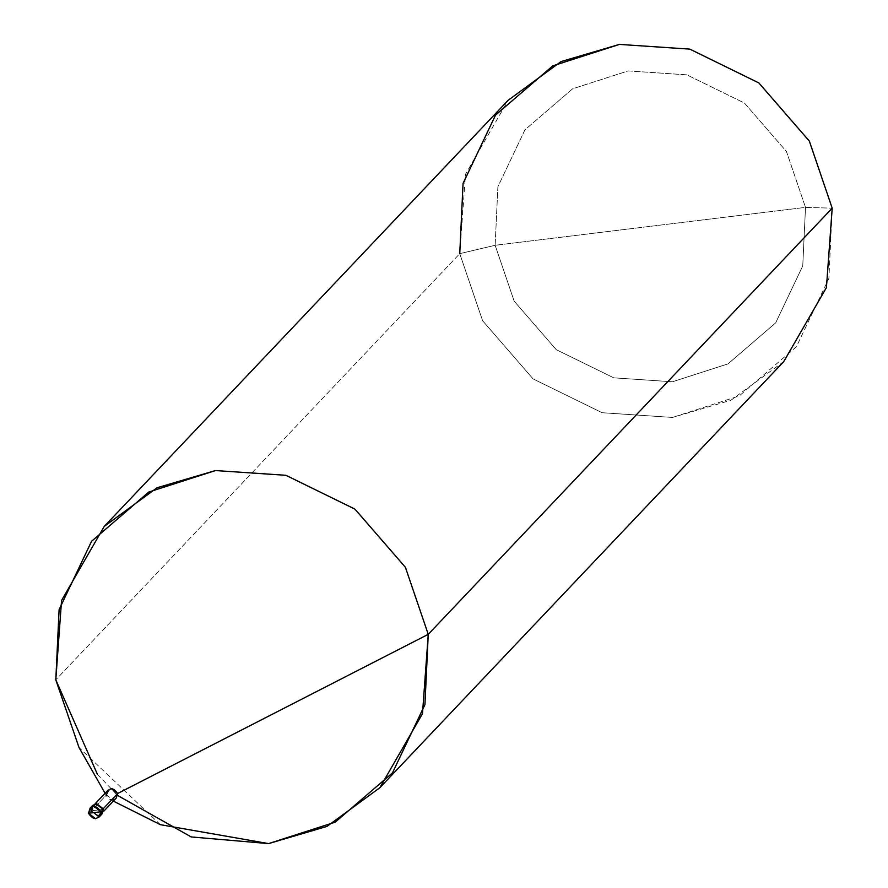 <?xml version="1.0" encoding="UTF-8"?>
<svg xmlns="http://www.w3.org/2000/svg" width="888" height="888" viewBox="0 0 888 888"><rect width="100%" height="100%" fill="white"/><g stroke="black" fill="none" stroke-linecap="round" stroke-linejoin="round"><path stroke-width="0.67" stroke-dasharray="4.44 3.33" d="M91.409 807.125L90.765 810.877L103.175 809.357L90.765 810.877L88.489 813.275L90.765 810.877L97.858 816.327L100.255 815.517L97.858 816.327L90.765 810.877L92.374 805.76L90.765 810.877L103.175 809.357L90.765 810.877L97.858 816.327L101.565 814.474L97.858 816.327L90.765 810.877L91.409 807.125M783.793 361.549L730.924 400.244L672.516 417.438L602.108 412.709L533.066 378.887L482.606 320.723L459.751 253.657L495.138 245.288L497.891 186.746L524.941 129.837L572.627 88.8L628.193 70.907L686.868 74.847L744.41 103.03L786.457 151.504L805.505 207.381L786.457 151.504L744.41 103.03L686.868 74.847L628.193 70.907L572.627 88.8L524.941 129.837L497.891 186.746L495.138 245.288L805.505 207.381L802.752 265.923L775.69 322.844L728.005 363.88L672.438 381.773L613.763 377.833L556.232 349.65L514.174 301.176L495.138 245.288L459.751 253.657L55.8 679.831L459.751 253.657L482.606 320.723L533.066 378.887L602.108 412.709L672.516 417.438L739.205 395.97L796.425 346.72L828.893 278.421L832.2 208.169L805.505 207.381L495.138 245.288L514.174 301.176L556.232 349.65L613.763 377.833L672.438 381.773L728.005 363.88L775.69 322.844L802.752 265.923L805.505 207.381L832.2 208.169M101.72 814.296L98.18 815.983L90.765 810.877L98.18 815.983L101.72 814.296M103.508 809.012L102.886 809.09C100.189 816.76 96.459 817.215 91.708 810.455L91.087 810.533L92.541 805.594L91.087 810.533L98.091 815.362L101.432 813.686L103.508 809.012M116.195 798.123L112.854 799.799L106.471 794.882L91.708 810.455C94.406 802.785 98.135 802.33 102.886 809.09L96.503 804.173L93.162 805.849L91.708 810.455L106.471 794.882L107.159 796.913L109.601 799.233L112.854 799.799L117.638 793.517M160.417 824.686L79.021 747.541M106.471 794.882L105.55 792.784L106.471 794.882L107.925 790.287M97.391 774.269L117.582 795.437M459.751 253.657L465.512 174.292L508.158 100.277M101.432 813.686L103.285 811.732M107.159 796.913L105.084 793.273M109.601 799.233L113.353 801.109M93.162 805.849L95.027 803.884"/><path stroke-width="1.33" d="M103.175 809.357L96.082 803.895L91.409 807.125L96.082 803.895L103.175 809.357L101.565 814.474L103.175 809.357L100.899 811.765C97.902 820.279 93.762 820.79 88.489 813.275L100.899 811.765L103.175 809.357L100.255 815.517L103.508 809.012L101.887 814.13L103.508 809.012L96.082 803.895L92.374 805.76L96.082 803.895L103.175 809.357M88.489 813.275L95.582 818.736L99.29 816.871L100.899 811.765L88.489 813.275C91.486 804.75 95.615 804.25 100.899 811.765L93.806 806.304L90.099 808.169L88.489 813.275M95.027 803.884L107.925 790.287L111.255 788.6L117.638 793.517L102.886 809.09L117.638 793.517L116.195 798.123L103.285 811.732M117.582 795.437L191.231 836.94L268.565 843.6L326.973 826.417L379.842 787.723L422.488 713.708L428.249 634.343L117.638 793.517L428.249 634.343L424.941 704.595L392.474 772.893L335.253 822.133L268.565 843.6L160.417 824.686L113.353 801.109M105.084 793.273L79.021 747.541L55.8 679.831L97.391 774.269M104.207 526.451L508.158 100.277L561.027 61.583L619.436 44.4L689.843 49.129L758.885 82.95L809.345 141.114L832.2 208.169L428.249 634.343L405.394 567.277L354.934 509.113L285.892 475.291L215.484 470.562L157.076 487.756L104.207 526.451L61.561 600.455L55.8 679.831L59.108 609.579L91.575 541.28L148.796 492.03L215.484 470.562L285.892 475.291L354.934 509.113L405.394 567.277L428.249 634.343L832.2 208.169L826.439 287.546L783.793 361.549L379.842 787.723M92.541 805.594L96.415 803.551L103.508 809.012L96.415 803.551L92.541 805.594M117.638 793.517C112.887 786.757 109.169 787.212 106.471 794.882M832.2 208.169L809.345 141.114L758.885 82.95L689.843 49.129L619.436 44.4L552.747 65.867L495.526 115.107L463.059 183.405L459.751 253.657M99.29 816.871L101.887 814.13M90.099 808.169L92.707 805.416"/></g></svg>
